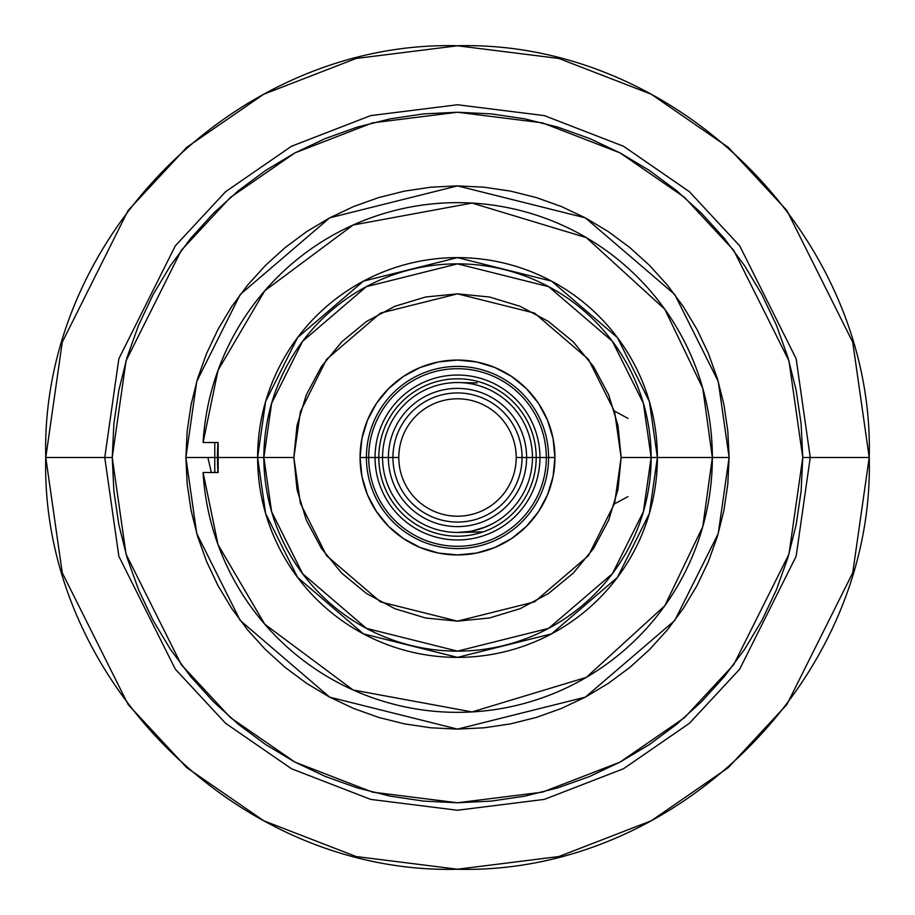 <?xml version="1.0" encoding="UTF-8"?>
<svg xmlns="http://www.w3.org/2000/svg" width="915" height="915" viewBox="0 0 915 915"><rect width="100%" height="100%" fill="white"/><g stroke="black" fill="none" stroke-linecap="round" stroke-linejoin="round"><path stroke-width="1.37" d="M217.953 442.505A240.016 240.016 0 0 0 217.484 457.5L214.304 457.5L217.484 457.5A240.016 240.016 0 0 0 217.953 472.495L203.096 472.495L218.147 472.495L218.147 457.5L293.852 457.5L300.394 411.681L326.575 359.309L380.491 313.102L457.5 293.852L534.509 313.102L588.425 359.309L614.606 411.681L621.148 457.5L651.137 457.5L643.382 403.286L612.41 341.318L548.623 286.647L457.5 263.863L366.377 286.647L302.591 341.318L271.618 403.286L263.863 457.5A193.637 193.637 0 0 1 457.5 263.863A193.637 193.637 0 0 1 651.137 457.5L657.382 457.5A199.882 199.882 0 0 0 457.5 257.618A199.882 199.882 0 0 0 257.618 457.5L265.613 513.464L297.592 577.422L363.438 633.866L457.5 657.382L551.562 633.866L617.408 577.422L649.387 513.464L657.382 457.5L712.35 457.5L702.789 526.628L664.805 605.73L586.355 677.363L472.06 711.927L353.087 689.979L264.79 624.259L218.056 544.745L203.096 472.495A254.85 254.85 0 0 0 465.003 712.236A254.85 254.85 0 0 0 712.35 457.5L729.118 457.5L718.252 533.548L674.79 620.473L585.314 697.161L457.5 729.118L329.686 697.161L240.21 620.473L196.748 533.548L185.882 457.5L214.304 457.5L185.882 457.5L187.198 430.874L191.109 404.51L197.583 378.65L206.561 353.556L217.964 329.457L231.667 306.605L247.542 285.194L265.442 265.442L285.194 247.542L306.605 231.667L329.457 217.964L353.556 206.561L378.65 197.583L404.51 191.109L430.874 187.198L457.5 185.882L484.126 187.198L510.49 191.109L536.35 197.583L561.444 206.561L585.543 217.964L608.395 231.667L629.806 247.542L649.558 265.442L667.458 285.194L683.333 306.605L697.036 329.457L708.439 353.556L717.417 378.65L723.891 404.51L727.802 430.874L729.118 457.5L727.802 484.126L723.891 510.49L717.417 536.35L708.439 561.444L697.036 585.543L683.333 608.395L667.458 629.806L649.558 649.558L629.806 667.458L608.395 683.333L585.543 697.036L561.444 708.439L536.35 717.417L510.49 723.891L484.126 727.802L457.5 729.118L430.874 727.802L404.51 723.891L378.65 717.417L353.556 708.439L329.457 697.036L306.605 683.333L285.194 667.458L265.442 649.558L247.542 629.806L231.667 608.395L217.964 585.543L206.561 561.444L197.583 536.35L191.109 510.49L187.198 484.126L185.882 457.5L196.748 381.452L240.21 294.527L329.686 217.839L457.5 185.882L585.314 217.839L674.79 294.527L718.252 381.452L729.118 457.5L657.382 457.5L649.387 401.536L617.408 337.578L551.562 281.134L457.5 257.618L363.438 281.134L297.592 337.578L265.613 401.536L257.618 457.5L218.147 457.5L218.147 442.505L203.096 442.505L217.953 442.505A240.016 240.016 0 0 0 217.953 472.495M214.773 472.495L214.773 442.505M522.065 457.5A64.565 64.565 0 0 0 457.5 392.935A64.565 64.565 0 0 0 392.935 457.5L398.791 457.5A58.709 58.709 0 0 1 457.5 398.791A58.709 58.709 0 0 1 516.209 457.5L536.201 457.5A78.701 78.701 0 0 0 457.5 378.799A78.701 78.701 0 0 0 378.799 457.5L382.55 457.5A74.95 74.95 0 0 1 457.5 382.55A74.95 74.95 0 0 1 532.45 457.5A74.95 74.95 0 0 1 457.5 532.45A74.95 74.95 0 0 1 382.55 457.5L388.395 457.5A69.105 69.105 0 0 0 457.5 526.605A69.105 69.105 0 0 0 526.605 457.5A69.105 69.105 0 0 1 457.5 526.605A69.105 69.105 0 0 1 388.395 457.5L392.935 457.5A64.565 64.565 0 0 0 457.5 522.065A64.565 64.565 0 0 0 522.065 457.5A64.565 64.565 0 0 0 457.5 392.935A64.565 64.565 0 0 0 392.935 457.5L388.395 457.5A69.105 69.105 0 0 1 457.5 388.395A69.105 69.105 0 0 1 526.605 457.5L516.209 457.5A58.709 58.709 0 0 1 457.5 516.209A58.709 58.709 0 0 1 398.791 457.5A58.709 58.709 0 0 1 457.5 398.791A58.709 58.709 0 0 1 516.209 457.5A58.709 58.709 0 0 1 457.5 516.209A58.709 58.709 0 0 1 398.791 457.5L392.935 457.5A64.565 64.565 0 0 0 457.5 522.065A64.565 64.565 0 0 0 522.065 457.5M375.047 457.5L378.799 457.5A78.701 78.701 0 0 0 457.5 536.201A78.701 78.701 0 0 0 536.201 457.5L546.301 457.5A88.801 88.801 0 0 0 457.5 368.699A88.801 88.801 0 0 0 368.699 457.5L375.047 457.5A82.453 82.453 0 0 1 457.5 375.047A82.453 82.453 0 0 1 539.953 457.5A82.453 82.453 0 0 1 457.5 539.953A82.453 82.453 0 0 1 375.047 457.5A82.453 82.453 0 0 1 457.5 375.047A82.453 82.453 0 0 1 539.953 457.5A82.453 82.453 0 0 1 457.5 539.953A82.453 82.453 0 0 1 375.047 457.5L368.699 457.5A88.801 88.801 0 0 0 457.5 546.301A88.801 88.801 0 0 0 546.301 457.5L554.936 457.5A97.436 97.436 0 0 1 457.5 554.936A97.436 97.436 0 0 1 360.064 457.5L366.412 457.5A91.088 91.088 0 0 0 457.5 548.588A91.088 91.088 0 0 0 548.588 457.5A91.088 91.088 0 0 1 457.5 548.588A91.088 91.088 0 0 1 366.412 457.5L368.699 457.5L366.412 457.5A91.088 91.088 0 0 1 457.5 366.412A91.088 91.088 0 0 1 548.588 457.5L546.301 457.5A88.801 88.801 0 0 0 457.5 368.699A88.801 88.801 0 0 0 368.699 457.5A88.801 88.801 0 0 0 457.5 546.301A88.801 88.801 0 0 0 546.301 457.5L536.201 457.5A78.701 78.701 0 0 0 457.5 378.799A78.701 78.701 0 0 0 378.799 457.5L375.047 457.5M472.129 531.009L486.185 526.754M458.85 532.438L464.843 532.095M483.143 527.932L493.242 523.38M477.092 532.095L457.5 532.45L469.955 531.409M457.5 382.55L477.092 382.905M104.756 457.5L112.236 457.5L126.041 554.17L181.284 664.656L230.477 717.635L295.019 762.149L372.508 792.138L457.5 802.764L542.492 792.138L619.981 762.149L684.523 717.635L733.716 664.656L788.959 554.17L802.764 457.5L810.244 457.5L796.142 556.274L739.697 669.151L689.441 723.273L623.504 768.749L544.334 799.39L457.5 810.244L370.666 799.39L291.496 768.749L225.559 723.273L175.303 669.151L118.859 556.274L104.756 457.5L118.859 358.726L175.303 245.849L225.559 191.727L291.496 146.251L370.666 115.61L457.5 104.756L544.334 115.61L623.504 146.251L689.441 191.727L739.697 245.849L796.142 358.726L810.244 457.5L869.216 457.5L852.746 342.221L786.877 210.473L728.214 147.304L651.251 94.222L558.848 58.457L457.5 45.784L356.152 58.457L263.749 94.222L186.786 147.304L128.123 210.473L62.254 342.221L45.784 457.5L104.756 457.5L45.784 457.5L62.254 342.221L128.123 210.473L186.786 147.304L263.749 94.222L356.152 58.457L457.5 45.784L558.848 58.457L651.251 94.222L728.214 147.304L786.877 210.473L852.746 342.221L869.216 457.5L852.746 572.779L786.877 704.527L728.214 767.696L651.251 820.778L558.848 856.543L457.5 869.216L356.152 856.543L263.749 820.778L186.786 767.696L128.123 704.527L62.254 572.779L45.784 457.5L62.254 572.779L128.123 704.527L186.786 767.696L263.749 820.778L356.152 856.543L457.5 869.216L558.848 856.543L651.251 820.778L728.214 767.696L786.877 704.527L852.746 572.779L869.216 457.5L810.244 457.5L796.142 556.274L739.697 669.151L689.441 723.273L623.504 768.749L544.334 799.39L457.5 810.244L370.666 799.39L291.496 768.749L225.559 723.273L175.303 669.151L118.859 556.274L104.756 457.5L118.859 358.726L175.303 245.849L225.559 191.727L291.496 146.251L370.666 115.61L457.5 104.756L544.334 115.61L623.504 146.251L689.441 191.727L739.697 245.849L796.142 358.726L810.244 457.5L802.764 457.5L788.959 360.83L733.716 250.344L684.523 197.365L619.981 152.851L542.492 122.862L457.5 112.236L372.508 122.862L295.019 152.851L230.477 197.365L181.284 250.344L126.041 360.83L112.236 457.5L104.756 457.5M802.764 457.5L801.105 423.656L796.13 390.145L787.895 357.273L776.48 325.374L762.001 294.744L744.581 265.682L724.394 238.472L701.633 213.367L676.528 190.606L649.318 170.419L620.256 152.999L589.626 138.52L557.727 127.105L524.855 118.87L491.344 113.895L457.5 112.236L423.656 113.895L390.145 118.87L357.273 127.105L325.374 138.52L294.744 152.999L265.682 170.419L238.472 190.606L213.367 213.367L190.606 238.472L170.419 265.682L152.999 294.744L138.52 325.374L127.105 357.273L118.87 390.145L113.895 423.656L112.236 457.5L113.895 491.344L118.87 524.855L127.105 557.727L138.52 589.626L152.999 620.256L170.419 649.318L190.606 676.528L213.367 701.633L238.472 724.394L265.682 744.581L294.744 762.001L325.374 776.48L357.273 787.895L390.145 796.13L423.656 801.105L457.5 802.764L491.344 801.105L524.855 796.13L557.727 787.895L589.626 776.48L620.256 762.001L649.318 744.581L676.528 724.394L701.633 701.633L724.394 676.528L744.581 649.318L762.001 620.256L776.48 589.626L787.895 557.727L796.13 524.855L801.105 491.344L802.764 457.5M203.096 442.505A254.85 254.85 0 0 1 465.003 202.764A254.85 254.85 0 0 1 712.35 457.5L702.789 388.372L664.805 309.27L586.355 237.637L472.06 203.073L353.087 225.021L264.79 290.741L218.056 370.255L203.096 442.505L218.147 442.505L218.147 472.495L203.096 472.495M257.618 457.5A199.882 199.882 0 0 0 457.5 657.382A199.882 199.882 0 0 0 657.382 457.5L651.137 457.5A193.637 193.637 0 0 1 457.5 651.137A193.637 193.637 0 0 1 263.863 457.5L257.618 457.5M621.148 457.5L618.002 425.578L608.692 394.868L593.572 366.583L573.213 341.787L548.417 321.428L520.132 306.308L489.422 296.998L457.5 293.852L425.578 296.998L394.868 306.308L366.583 321.428L341.787 341.787L321.428 366.583L306.308 394.868L296.998 425.578L293.852 457.5L296.998 489.422L306.308 520.132L321.428 548.417L341.787 573.213L366.583 593.572L394.868 608.692L425.578 618.002L457.5 621.148L489.422 618.002L520.132 608.692L548.417 593.572L573.213 573.213L593.572 548.417L608.692 520.132L618.002 489.422L621.148 457.5L614.606 503.319L588.425 555.691L534.509 601.898L457.5 621.148L380.491 601.898L326.575 555.691L300.394 503.319L293.852 457.5L263.863 457.5L271.618 511.714L302.591 573.682L366.377 628.353L457.5 651.137L548.623 628.353L612.41 573.682L643.382 511.714L651.137 457.5L621.148 457.5M360.064 457.5L361.928 438.491L367.475 420.214L376.477 403.366L388.601 388.601L403.366 376.477L420.214 367.475L438.491 361.928L457.5 360.064L476.509 361.928L494.786 367.475L511.634 376.477L526.399 388.601L538.523 403.366L547.525 420.214L553.072 438.491L554.936 457.5L553.072 476.509L547.525 494.786L538.523 511.634L526.399 526.399L511.634 538.523L494.786 547.525L476.509 553.072L457.5 554.936L438.491 553.072L420.214 547.525L403.366 538.523L388.601 526.399L376.477 511.634L367.475 494.786L361.928 476.509L360.064 457.5A97.436 97.436 0 0 1 457.5 360.064A97.436 97.436 0 0 1 554.936 457.5L548.588 457.5A91.088 91.088 0 0 0 457.5 366.412A91.088 91.088 0 0 0 366.412 457.5L360.064 457.5M471.385 383.843L473.535 384.277M464.843 382.905L461.709 382.664M486.185 388.246L479.586 385.878M499.144 395.177L493.002 391.494M510.501 404.499L505.149 399.638M519.823 415.856L515.5 410.023M382.55 457.5A74.95 74.95 0 0 1 457.5 382.55A74.95 74.95 0 0 1 532.45 457.5L526.605 457.5A69.105 69.105 0 0 0 457.5 388.395A69.105 69.105 0 0 0 388.395 457.5L378.799 457.5A78.701 78.701 0 0 0 457.5 536.201A78.701 78.701 0 0 0 536.201 457.5L532.45 457.5A74.95 74.95 0 0 1 457.5 532.45A74.95 74.95 0 0 1 382.55 457.5M207.899 457.5L211.319 472.495M614.434 411.075L627.953 418.361M627.953 496.639L614.434 503.925M483.383 531.821L457.5 532.45M869.25 457.5C874.934 237.523 677.535 40.077 457.5 45.75C237.477 40.077 40.077 237.5 45.75 457.5C40.077 677.5 237.477 874.923 457.5 869.25C677.535 874.923 874.934 677.477 869.25 457.5"/></g></svg>
